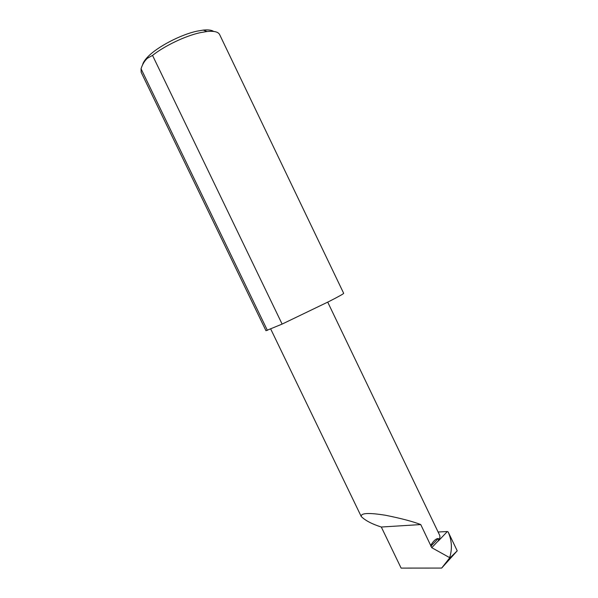<?xml version="1.0" encoding="UTF-8"?>
<svg xmlns="http://www.w3.org/2000/svg" width="598" height="598" viewBox="0 0 598 598"><rect width="100%" height="100%" fill="white"/><g stroke="black" fill="none" stroke-linecap="round" stroke-linejoin="round"><path stroke-width="0.9" d="M430.799 546.273L438.199 538.521L438.581 538.798L438.454 540.637L431.756 547.686L420.753 524.566C412.949 521.531 401.243 518.429 385.635 515.282C368.817 512.576 360.684 512.979 361.237 516.493C365.229 520.507 371.919 524.02 381.307 527.025L420.753 524.566M142.571 64.92C143.049 62.618 144.828 59.897 147.915 56.743C157.424 46.801 180.671 34.632 196.929 31.171L203.283 30.094C208.179 29.608 211.625 30.057 213.628 31.432M141.046 68.763L141.173 72.321L265.975 330.716L282.121 324.086L152.535 55.405L147.437 58.23C144.641 60.704 142.511 64.218 141.046 68.763L267.403 330.388M282.121 324.086L329.154 301.429C338.819 296.481 343.663 293.775 343.678 293.319L219.623 34.564C218.255 31.851 214.054 30.827 207.028 31.507L200.128 32.688C185.283 35.932 164.629 45.784 152.535 55.405M438.095 532.003L447.334 531.532L438.282 541.055C439.866 538.604 440.3 536.615 439.575 535.083L327.726 302.154M447.334 531.532L448.171 531.973C451.789 540.293 452.35 548.613 449.868 556.932L449.801 557.732L450.212 557.657L457.223 550.825L441.683 568.063L449.801 557.732L431.756 547.686M381.307 527.025L401.116 568.1L441.683 568.063M438.282 541.055L438.454 540.637M438.199 538.521C435.845 538.671 433.363 540.966 430.769 545.398M448.171 531.973L457.223 550.825M450.212 557.657L449.816 558.098M449.464 557.373L449.868 556.932M361.237 516.493L270.7 328.975M147.915 56.743L147.437 58.23M203.283 30.094L207.028 31.507"/></g></svg>
